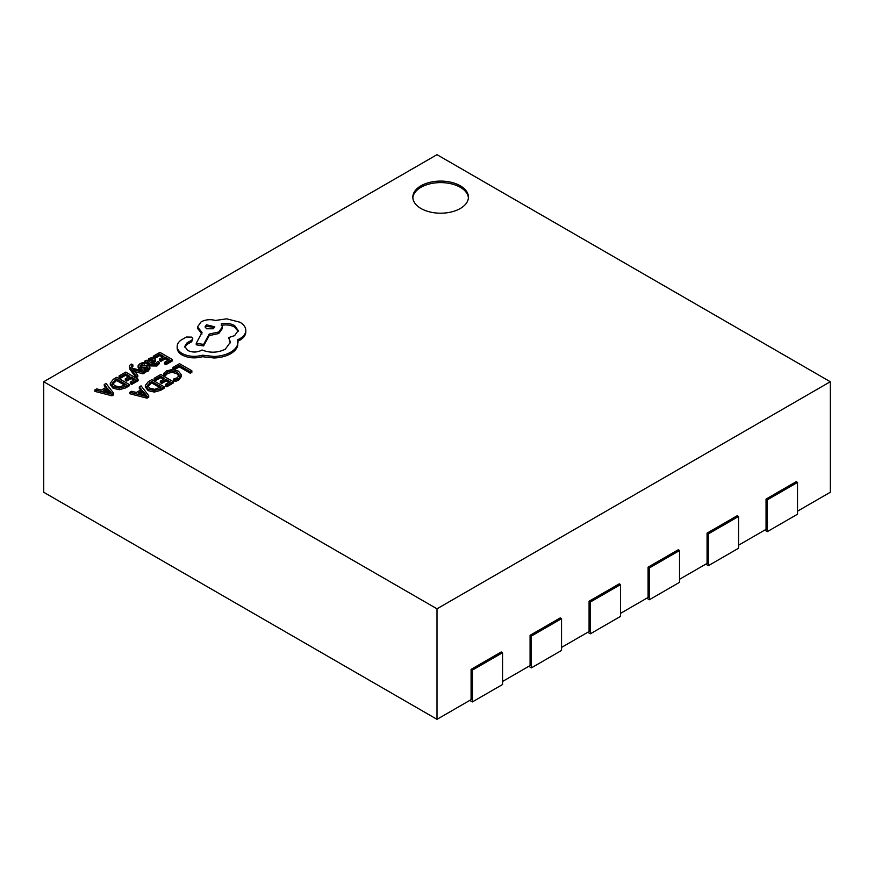 <?xml version="1.0" encoding="UTF-8"?>
<svg xmlns="http://www.w3.org/2000/svg" width="874" height="874" viewBox="0 0 874 874"><rect width="100%" height="100%" fill="white"/><g stroke="black" fill="none" stroke-linecap="round" stroke-linejoin="round"><path stroke-width="1.31" d="M420.962 185.791A27.815 16.06 0 0 0 412.823 197.142A27.815 16.06 0 0 0 429.986 211.978A27.815 16.06 0 0 0 460.292 208.504A27.815 16.06 0 0 0 468.442 197.142A27.815 16.06 0 0 0 451.268 182.316A27.815 16.06 0 0 0 420.962 185.791M468.409 197.906A27.815 16.06 0 0 0 450.667 183.682A27.815 16.06 0 0 0 420.962 187.309A27.815 16.06 0 0 0 412.845 197.906M94.927 389.88L94.927 391.399L111.97 395.802L113.675 394.819L113.675 393.311L106.038 383.468L104.268 384.484L106.464 387.116L101.318 390.088L96.686 388.864L94.927 389.88L111.97 394.294L113.675 393.311M104.268 384.484L104.268 386.002L105.612 387.608M119.104 375.929L120.503 376.738L125.55 373.821L129.702 376.224L125.288 378.77L126.708 379.589L131.122 377.033L135.066 379.316L130.302 382.069L131.723 382.888L138.081 379.218L125.736 372.095L119.104 375.929L119.104 377.437L120.503 378.245L125.55 375.339L128.391 376.978M130.302 382.069L130.302 383.588L131.723 384.407L138.081 380.736L138.081 379.218M125.288 378.77L125.288 380.288L126.708 381.097L131.122 378.551L133.755 380.07M133.11 369.527L142.954 372.335L144.68 371.33L132.433 368.249L131.504 366.938L131.843 365.299L132.903 364.895L131.526 364.097L130.401 364.611L129.297 366.206L130.073 369.56L136.224 377.732L137.819 376.803L137.819 375.296L133.11 369.582M131.559 367.014L132.903 366.414L132.903 364.895M134.804 371.57L142.954 373.843L144.68 372.848L144.68 371.33M140.659 366.239L144.538 364.961L144.538 363.442L142.932 362.524L140.026 363.606L138.158 365.485L138.103 367.375L139.075 368.675L141.042 369.221L147.597 368.577M144.68 371.428L145.718 372.029L148.198 371.046L149.946 368.522M138.158 365.485L139.075 367.167L141.042 367.703L147.597 367.058L147.99 367.834L147.094 368.719L144.221 369.647L144.385 371.264M144.723 361.137L144.723 362.644L150.394 365.922L156.927 366.009L159.144 363.781L159.144 362.273L157.637 361.41L155.812 363.693L151.868 363.475L155.386 359.935L154.163 358.406L151.53 357.761L148.798 358.537L147.673 361.006L146.264 360.241L144.723 361.137L150.394 364.403L156.927 364.502L159.144 362.273M153.136 364.021L155.386 361.454L155.386 359.935M160.63 390.328L164.148 388.296L164.148 386.778L151.814 379.655L148.416 381.61L145.346 385.379L145.346 387.062L148.088 390.623L154.327 392.076L160.63 390.328L160.63 388.81L164.148 386.778M437 608.817L830.3 381.741L437 154.676L43.7 381.741L437 608.817L437 719.324L471.086 699.648L471.086 669.364L501.239 651.96L502.55 652.714L472.397 670.129L471.086 669.364M174.505 369.691L179.323 366.905L190.259 373.22L191.854 372.302L191.854 370.784L179.509 363.66L172.997 367.419L174.407 368.227L174.407 369.669M172.997 367.419L172.997 368.937L174.221 369.636M163.766 373.34L165.284 374.225L167.644 371.909L172.123 370.827L176.854 372.16L179.268 375.044L177.269 377.787L173.631 379.043L175.292 380.004L178.722 378.606L181.442 374.935L178.427 371.133L172.386 369.473L166.464 370.947L163.766 373.34L163.766 374.859L165.284 375.733L167.644 373.417L172.123 372.335L176.854 373.668L179.268 376.563M173.631 379.043L173.631 380.551L175.292 381.512L178.722 380.114L181.442 376.454L181.442 375.033M154.141 378.3L155.55 379.119L160.597 376.202L164.749 378.606L160.335 381.151L161.745 381.971L166.158 379.414L170.113 381.698L165.35 384.451L166.77 385.27L173.118 381.599L160.783 374.476L154.141 378.3L154.141 379.819L155.55 380.627L160.597 377.721L163.438 379.36M165.35 384.451L165.35 385.958L166.77 386.789L173.118 383.118L173.118 381.599M160.335 381.151L160.335 382.659L161.745 383.478L166.158 380.933L168.802 382.451M129.964 392.262L129.964 393.77L147.018 398.183L148.711 397.2L148.711 395.693L141.075 385.849L139.316 386.865L141.501 389.498L136.366 392.47L131.723 391.246L129.964 392.262L147.018 396.676L148.711 395.693M139.316 386.865L139.316 388.384L140.648 389.99M153.289 356.188L154.687 356.996L159.734 354.09L163.886 356.483L159.472 359.028L160.892 359.848L165.306 357.302L169.25 359.585L164.487 362.328L165.907 363.147L172.265 359.476L159.92 352.353L153.289 356.188L153.289 357.706L154.687 358.515L159.734 355.598L162.575 357.237M164.487 362.328L164.487 363.846L165.907 364.666L172.265 360.995L172.265 359.476M159.472 359.028L159.472 360.547L160.892 361.366L165.306 358.81L167.939 360.339M125.594 387.947L129.112 385.915L129.112 384.396L116.766 377.273L113.369 379.229L110.299 383.173L110.299 384.691L113.052 388.242L119.29 389.695L125.594 387.947L125.594 386.428L129.112 384.396M177.182 348.409L177.171 346.475L177.182 348.409C177.433 351.02 179.137 353.249 182.273 355.106C188.391 358.122 195.12 358.668 202.462 356.723L214.13 357.99C220.554 357.706 226.06 356.297 230.638 353.73C234.494 351.457 236.865 348.77 237.739 345.678L237.739 339.702L239.935 338.642C243.78 336.37 245.747 333.617 245.812 330.383C245.747 327.226 243.78 324.516 239.935 322.222L226.683 318.824L215.452 320.452C210.284 319.108 205.521 319.567 201.151 321.818L197.524 326.887L202.025 332.459L196.235 343.296L203.598 344.411L209.225 334.076L218.784 332L222.389 326.931L221.242 323.893C226.126 322.91 230.572 323.456 234.582 325.521L238.209 330.58L234.582 335.649L228.617 337.572L230.441 342.084L225.284 349.229C217.79 352.877 210.044 353.129 202.025 349.993L201.326 350.398C196.759 352.572 192.193 352.572 187.626 350.398L184.764 346.421L187.102 342.794L191.668 340.259L192.783 338.686L191.668 337.124L186.402 337.014L181.224 340.008C178.383 341.996 177.04 344.301 177.182 346.902C177.433 349.513 179.137 351.741 182.273 353.588C188.391 356.614 195.12 357.149 202.462 355.205L214.13 356.472C220.554 356.199 226.06 354.778 230.638 352.222C234.494 349.939 236.865 347.251 237.739 344.159L238.045 342.073M184.851 347.175L187.102 344.312L191.668 341.778L192.783 338.686M228.617 337.572L230.397 342.848M221.242 325.412C226.126 324.429 230.572 324.964 234.582 327.029L238.132 331.344M196.235 343.296L196.235 344.815L203.598 345.929L209.225 335.594L218.784 333.518L222.389 328.438L222.389 326.931M197.524 326.887L197.524 328.395L202.025 333.966M237.739 341.221L239.935 340.15C243.78 337.877 245.747 335.124 245.812 331.891L245.812 330.383M797.525 511.181L830.3 492.259L830.3 381.741M738.53 545.234L766.061 529.338L766.061 499.065L796.214 481.661L797.525 482.415L767.372 499.819L766.061 499.065M679.535 579.298L707.066 563.402L707.066 533.129L737.219 515.715L738.53 516.479L708.377 533.883L707.066 533.129M620.54 613.362L648.071 597.466L648.071 567.182L678.224 549.779L679.535 550.533L649.382 567.947L648.071 567.182M561.545 647.416L589.076 631.52L589.076 601.246L619.229 583.843L620.54 584.597L590.387 602L589.076 601.246M502.55 681.48L530.081 665.584L530.081 635.311L560.234 617.896L561.545 618.661L531.392 636.064L530.081 635.311M43.7 381.741L43.7 492.259L437 719.324M797.525 482.415L797.525 514.207L767.372 531.611L764.75 530.103M767.372 499.819L767.372 531.611M738.53 516.479L738.53 548.26L708.377 565.675L705.755 564.156M708.377 533.883L708.377 565.675M679.535 550.533L679.535 582.324L649.382 599.739L646.76 598.22M649.382 567.947L649.382 599.739M620.54 584.597L620.54 616.389L590.387 633.792L587.765 632.284M590.387 602L590.387 633.792M561.545 618.661L561.545 650.442L531.392 667.856L528.77 666.338M531.392 636.064L531.392 667.856M502.55 652.714L502.55 684.506L472.397 701.92L469.775 700.402M472.397 670.129L472.397 701.92M174.407 368.227L179.323 365.398L179.323 366.905M179.323 365.398L190.259 371.712L190.259 373.22M190.259 371.712L191.854 370.784M165.284 374.225L165.284 375.733M175.292 380.004L175.292 381.512M181.442 376.497L181.442 374.935M155.55 379.119L155.55 380.627M160.597 376.202L160.597 377.721M161.745 381.971L161.745 383.478M166.158 379.414L166.158 380.933M166.77 385.27L166.77 386.789M145.346 385.379L148.088 389.105L154.327 390.558L160.63 388.81M147.444 385.39L149.716 388.111L154.556 389.345L161.144 386.876L151.617 381.381L147.444 385.336M159.833 387.63L151.617 382.899L147.444 386.8M151.617 381.381L151.617 382.899M142.396 390.602L138.245 392.983L146.34 395.245L142.396 390.602L142.396 392.109L140.037 393.475M147.018 396.676L147.018 398.183M144.483 394.666L142.396 392.109M154.687 356.996L154.687 358.515M159.734 354.09L159.734 355.598M160.892 359.848L160.892 361.366M165.306 357.302L165.306 358.81M165.907 363.147L165.907 364.666M147.498 361.77L147.673 361.006M153.431 360.263L151.246 359.05L149.673 359.498L148.711 360.886L150.689 362.797L153.431 360.263M153.431 361.781L151.246 360.558L149.673 361.017L148.711 362.393M144.221 369.647L145.718 370.51L148.198 369.538L149.946 367.725L149.05 366.064L147.225 365.507L140.506 366.162L141.14 364.414L144.538 363.442M144.177 367.211L144.177 368.73M147.597 368.369L147.597 367.058L147.99 367.834M145.718 370.51L145.718 372.029M140.506 366.162L140.037 365.561M129.297 366.206L136.224 376.224L137.819 375.296M136.224 376.224L136.224 377.732M134.028 369.833L134.028 370.609M142.954 372.335L142.954 373.843M131.504 366.938L131.843 365.299L131.843 366.818M120.503 376.738L120.503 378.245M125.55 373.821L125.55 375.339M126.708 379.589L126.708 381.097M131.122 377.033L131.122 378.551M131.723 382.888L131.723 384.407M110.31 382.998L113.052 386.723L119.29 388.176L125.594 386.428M112.407 383.009L114.68 385.729L119.509 386.964L126.096 384.494L116.581 378.999L112.407 382.954M124.785 385.259L116.581 380.518L112.407 384.418M116.581 378.999L116.581 380.518M107.349 388.22L103.208 390.612L111.304 392.863L107.349 388.22L107.349 389.728L105 391.093M111.97 394.294L111.97 395.802M109.436 392.284L107.349 389.728M206.504 324.811L205.084 326.778L206.504 328.755L213.343 328.755L214.764 326.778L206.504 324.811L206.504 326.319L205.259 327.531M182.273 353.588L182.273 355.106M202.462 355.205L202.462 356.723M214.13 356.472L214.13 357.99M203.598 344.411L203.598 345.929M209.225 334.076L209.225 335.594M187.102 342.794L187.102 344.312M214.578 327.531L206.504 326.319M167.644 371.909L167.644 373.417M172.123 370.827L172.123 372.335M176.854 372.16L176.854 373.668M178.722 378.606L178.722 380.114M145.346 385.729L145.346 386.887M148.088 389.105L148.088 390.623M154.327 390.558L154.327 392.076M149.825 382.419L149.825 383.937M156.927 364.502L156.927 366.009M154.119 361.76L154.119 363.267M150.394 364.403L150.394 365.922M152.721 359.378L152.721 360.896M151.246 359.05L151.246 360.558M149.673 359.498L149.673 361.017M141.14 364.414L141.14 365.933M139.075 367.167L139.075 368.675M141.042 367.703L141.042 369.221M146.439 366.785L146.439 368.304M148.198 369.538L148.198 371.046M130.073 368.052L130.073 369.56M110.31 383.347L110.31 384.505M113.052 386.723L113.052 388.242M119.29 388.176L119.29 389.695M114.789 380.037L114.789 381.556M230.638 352.222L230.638 353.73M237.739 344.159L237.739 345.678M239.935 338.642L239.935 340.15M201.151 331.956L201.151 333.464M218.784 332L218.784 333.518M234.582 325.521L234.582 327.029M191.056 340.51L191.056 342.029M191.668 340.259L191.668 341.778"/></g></svg>
